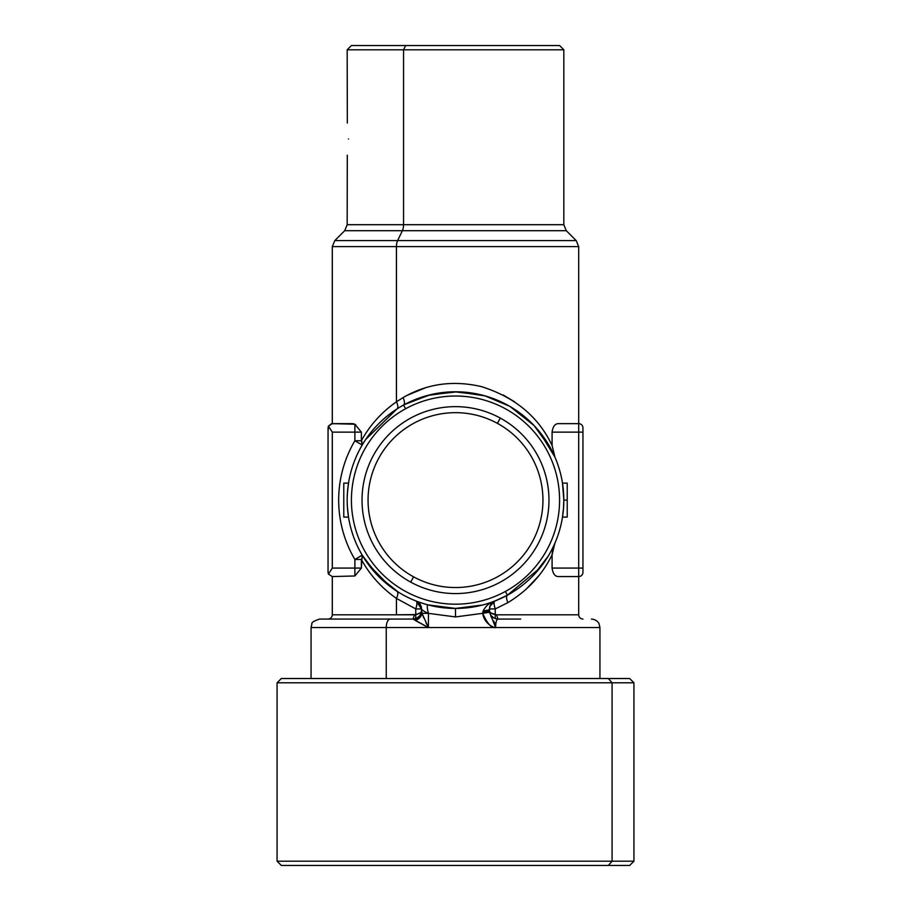 <?xml version="1.0" encoding="UTF-8"?>
<svg xmlns="http://www.w3.org/2000/svg" width="911" height="911" viewBox="0 0 911 911"><rect width="100%" height="100%" fill="white"/><g stroke="black" fill="none" stroke-linecap="round" stroke-linejoin="round"><path stroke-width="1.37" d="M413.583 576.845A87.445 87.445 0 0 1 378.76 458.187A87.445 87.445 0 0 1 497.417 423.364A87.445 87.445 0 0 1 532.24 542.022A87.445 87.445 0 0 1 413.583 576.845A87.445 87.445 0 0 0 532.24 542.022A87.445 87.445 0 0 0 497.417 423.364L500.31 418.092A93.457 93.457 0 0 1 537.524 544.915A93.457 93.457 0 0 1 410.69 582.129L413.583 576.845L410.69 582.129A93.457 93.457 0 0 1 373.476 455.295A93.457 93.457 0 0 1 500.31 418.092L497.417 423.364A87.445 87.445 0 0 0 378.76 458.187A87.445 87.445 0 0 0 413.583 576.845M520.671 619.059L497.987 619.059C496.506 619.423 495.721 622.259 495.618 627.554C491.53 628.362 487.226 623.614 482.728 613.319L455.5 616.929L428.421 613.354C427.111 607.979 426.929 605.143 427.84 604.847L455.5 608.434C469.37 608.354 482.5 605.883 494.889 601.021C489.765 602.478 485.836 605.804 483.115 611.008L482.728 613.319L489.56 612.272L495.618 627.554L599.939 627.554L495.618 627.554C495.721 622.259 496.506 619.423 497.987 619.059L497.326 619.332M417.671 621.826L413.013 619.059L415.758 618.603L415.758 614.583L414.437 614.811L413.013 619.059L394.395 619.059L413.013 619.059L428.421 627.554L386.253 627.554A8.495 4.077 -90 0 1 390.329 619.059L413.013 619.059L390.329 619.059A8.495 4.077 90 0 0 386.253 627.554L311.061 627.554L428.421 627.554L422.009 613.354L421.52 608.935L415.758 608.935C417.192 604.448 417.318 601.818 416.111 601.021A8.495 8.495 0 0 1 421.52 608.935L421.52 611.122C421.098 615.825 418.479 618.569 413.674 619.332L413.013 619.059L414.437 614.811L415.758 614.583C419.504 613.775 421.417 612.431 421.52 610.564L421.52 610.575M427.931 627.303L423.33 624.912M311.061 678.524L311.061 627.554L311.904 623.876C311.3 622.612 313.862 621.006 319.556 619.059L390.329 619.059M455.352 608.434L427.84 604.847L455.5 608.434L455.5 616.929L482.728 613.319L482.864 612.169L489.48 611.122L489.56 612.272L482.728 613.319C484.436 625.31 496.313 628.339 495.618 627.554L428.421 627.554L425.892 622.532M491.063 613.023L495.242 614.583L495.242 618.603L495.242 614.583L491.063 613.023L496.563 614.811L578.701 614.811L496.563 614.811L495.242 614.583L495.242 608.935L495.242 614.583C491.496 613.775 489.583 612.431 489.48 610.564L489.48 608.935L495.242 608.935C493.819 604.528 493.705 601.886 494.889 601.021L489.867 606.407L489.48 611.122L482.864 612.169L483.115 611.008L488.159 610.085M489.89 606.339A8.495 8.495 0 0 0 489.48 608.935C489.23 609.994 487.1 610.677 483.115 611.008M489.492 608.65A8.495 8.495 0 0 0 489.48 608.935L489.924 606.225M499.376 599.153L507.438 595.179L494.889 601.021A8.495 8.495 0 0 0 491.097 603.959M495.242 608.935L507.894 602.626C527.742 590.533 542.478 574.579 552.089 554.753L552.089 568.077C552.863 573.588 554.913 576.424 558.249 576.572C554.913 576.424 552.863 573.588 552.089 568.077L552.089 554.753C542.478 574.579 527.742 590.533 507.894 602.626L495.242 608.935L489.48 608.935A8.495 8.495 180 0 1 494.855 601.032L494.878 601.021C493.682 601.818 493.808 604.448 495.242 608.935L494.422 606.066M533.402 575.388L548.285 556.017M554.924 543.127L552.089 554.753L554.913 543.138M539.824 568.111L507.438 595.179C506.117 596.227 506.265 598.721 507.894 602.626L508.179 602.467M563.613 493.238L562.486 483.115L563.829 500.105L567.223 500.105L567.223 517.095L562.486 517.095L567.223 517.095L567.223 483.115L562.486 483.115L567.223 483.115L567.223 500.105L563.829 500.105L563.442 509.215M419.937 613.023L415.758 614.583L419.937 613.023L415.758 614.583L415.758 608.935L396.433 598.402C398.107 594.781 398.278 592.401 396.957 591.25M421.486 608.263A8.495 8.495 0 0 0 420.973 605.963M420.711 605.325A8.495 8.495 0 0 0 416.145 601.032A8.495 8.495 0 0 1 420.757 605.439M361.53 559.741L362.009 560.595M398.323 592.116L378.316 576.116L365.766 560.789M420.95 605.883A8.495 8.495 0 0 1 421.52 608.935L420.039 604.141L416.111 601.021C417.295 601.886 417.181 604.528 415.758 608.935L421.52 608.935L421.451 607.865M427.248 606.544L427.293 607.25M422.75 603.367L418.354 601.864M347.171 500.105C348.628 478.184 348.628 478.184 347.171 500.105M348.514 483.115L343.777 483.115L343.777 517.095L348.514 517.095L343.777 517.095L343.777 483.115L348.514 483.115L347.387 493.238M538.674 430.698L553.82 454.623M396.433 246.608L578.701 246.608L396.433 246.608A8.495 4.077 -90 0 1 397.629 240.606L576.207 240.606L397.629 240.606A8.495 4.077 90 0 0 396.433 246.608L332.299 246.608L396.433 246.608L396.433 401.808L396.433 246.608M582.949 568.077L582.949 572.324A4.248 4.248 0 0 1 578.701 576.572L578.701 568.077L582.949 568.077L578.701 568.077L578.701 432.133L582.949 432.133L582.949 572.324L582.949 427.885A4.248 4.248 0 0 0 578.701 423.638A4.248 4.248 0 0 1 582.949 427.885L582.949 432.133L552.089 432.133C552.863 426.621 554.913 423.797 558.249 423.638C554.913 423.797 552.863 426.621 552.089 432.133L552.089 445.456C538.549 416.851 515.011 397.242 481.475 386.628C453.086 380.035 426.963 383.69 403.106 397.583L396.433 401.808C381.447 412.353 369.764 425.335 361.371 440.742L354.88 440.742L354.88 432.133L361.371 432.133L361.371 440.742L362.088 441.983M514.567 401.808L503.123 394.953M425.46 387.779L407.058 395.385M430.072 394.805L451.378 391.855M452.915 391.81L454.76 391.776M347.296 155.166L347.171 224.698L403.562 224.698L347.171 224.698L344.688 230.711L402.366 230.711L344.688 230.711L334.792 240.606L397.629 240.606L402.366 230.711L566.312 230.711L402.366 230.711L397.629 240.606L334.792 240.606L332.299 246.608L332.299 423.638L328.438 426.132L328.051 427.885L328.051 572.324L328.051 519.224L328.051 572.324L328.438 574.089L328.051 572.324L328.438 574.089L332.299 576.572L328.438 574.089L328.051 572.324L328.051 427.885L328.051 432.133L328.438 426.132L328.051 427.885L328.438 426.132L331.456 423.729L352.751 423.638L354.88 424.23L361.371 432.133L354.88 432.133L354.88 424.23L354.88 432.133L332.299 432.133L332.299 568.077L328.438 574.089L332.299 576.572L354.88 575.98L332.299 576.572L328.438 574.089L332.299 568.077L332.299 432.133L328.438 426.132L332.299 432.133L354.88 432.133L354.88 440.742A116.824 116.824 0 0 0 354.88 559.468L354.88 568.077L332.299 568.077L354.88 568.077L354.88 575.98L354.88 568.077L361.371 568.077L354.88 575.98L332.299 576.572L354.88 575.98L361.371 568.077L354.88 568.077L354.88 559.468L362.202 555.152L362.51 556.769L362.202 555.152L354.88 559.468L361.371 559.468L354.88 559.468A116.824 116.824 0 0 1 354.88 440.742L361.371 440.742L361.371 432.133L354.88 424.23L332.299 423.638L352.751 423.638L332.299 423.638L328.438 426.132L332.299 423.638M548.957 45.55L351.418 45.55L347.171 49.798L403.562 49.798L347.171 49.798L347.33 123.042M328.051 432.133L328.051 427.885L328.051 432.133M362.51 443.441L362.202 445.058L361.371 440.742C369.764 425.335 381.447 412.353 396.433 401.808L403.106 397.583C426.963 383.69 453.086 380.035 481.475 386.628C515.011 397.242 538.56 416.851 552.089 445.456L552.089 432.133L578.701 432.133L578.701 423.638L558.249 423.638L578.701 423.638L578.701 568.077L552.089 568.077L578.701 568.077L578.701 576.572A4.248 4.248 0 0 0 582.949 572.324M355.791 424.845L352.751 423.638L354.88 424.23M362.1 558.227L361.371 559.468L361.371 568.077L362.202 555.152L361.223 555.733M362.202 445.058L354.88 440.742L362.202 445.058C370.515 430.766 382.096 418.741 396.957 408.959C398.278 407.809 398.107 405.429 396.433 401.808M403.562 224.698A8.495 4.077 -90 0 1 402.366 230.711A8.495 4.077 90 0 0 403.562 224.698L563.829 224.698L403.562 224.698L403.562 49.798L403.562 224.698M582.949 432.133L582.949 427.885M552.089 432.133C552.863 426.621 554.913 423.797 558.249 423.638M364.48 558.853L381.299 579.032M396.433 598.402C381.447 587.857 369.764 574.875 361.371 559.468C369.764 574.875 381.447 587.857 396.433 598.402L415.758 608.935L415.758 614.583L396.433 614.811L396.433 598.402L396.433 614.811L332.299 614.811L414.437 614.811M365.766 439.421L396.968 408.959M361.701 555.448L362.202 555.152L377.234 575M490.323 605.257L490.63 604.676M361.439 559.365L362.088 558.238M421.531 611.315L421.668 612.021M427.851 613.183L422.009 613.354L428.421 613.354L422.009 613.354L421.52 611.122L422.009 613.354C421.201 616.804 418.98 619.161 415.336 620.459L413.674 619.332C418.479 618.569 421.098 615.825 421.52 611.122M494.217 601.317L494.889 601.021C482.5 605.883 469.37 608.354 455.5 608.434L482.534 605.006M422.943 603.424L427.475 604.745M403.562 405.042L405.6 408.766A104.082 104.082 0 0 0 364.161 550.005A104.082 104.082 0 0 0 505.4 591.444L507.438 595.179A108.329 108.329 0 0 1 360.437 552.043A108.329 108.329 0 0 1 403.562 405.042A108.329 108.329 0 0 1 550.563 448.166A108.329 108.329 0 0 1 507.438 595.179L505.4 591.444A104.082 104.082 0 0 0 546.839 450.205A104.082 104.082 0 0 0 405.6 408.766A104.082 104.082 0 0 1 546.839 450.205A104.082 104.082 0 0 1 505.4 591.444A104.082 104.082 0 0 1 364.161 550.005A104.082 104.082 0 0 1 405.6 408.766L403.562 405.042A108.329 108.329 0 0 0 360.437 552.043A108.329 108.329 0 0 0 507.438 595.179A108.329 108.329 0 0 0 550.563 448.166A108.329 108.329 0 0 0 403.562 405.042C404.883 403.983 404.735 401.5 403.106 397.583M551.189 449.328L534.142 425.608L510.228 406.625M481.725 394.998L454.475 391.787L427.339 395.499M552.089 445.456L554.924 457.094L552.089 445.456M496.563 614.811L497.987 619.059L496.563 614.811M558.249 576.572L578.701 576.572L558.249 576.572C554.913 576.424 552.863 573.588 552.089 568.077M552.647 550.05L552.1 554.389M525.909 589.451L538.708 575.854M553.808 545.609L551.053 551.155M552.089 554.742L552.92 548.9M428.625 613.41L428.421 613.354C424.389 611.6 422.078 610.131 421.52 608.935L421.508 608.628C421.246 605.052 419.447 602.524 416.111 601.021L421.52 608.935M428.421 613.354L428.421 627.554L415.336 620.459C418.98 619.161 421.201 616.804 422.009 613.354L428.421 627.554L428.421 613.354L455.5 616.929M416.885 618.125L419.789 615.688M495.288 618.615L497.987 619.059C492.817 618.546 489.993 615.722 489.48 610.564M491.2 615.677L494.115 618.125M415.405 620.493L417.079 621.484M418.001 622.019L419.14 622.657M423.273 624.889L425.71 626.164M423.786 617.977L422.009 613.354M413.013 619.059C418.183 618.546 421.007 615.722 421.52 610.564M491.28 617.214L489.48 611.122M494.901 623.568L493.625 620.972M386.253 678.524L386.253 627.554L386.253 678.524M428.421 627.554L495.618 627.554M487.636 603.56L488.33 603.344M430.687 394.657L406.91 403.288M404.199 404.689L429.252 395.01L457.22 391.798L484.982 395.864L509.545 406.226M538.948 431.028L554.924 457.094M562.497 517.061L563.613 506.971M455.5 608.434L431.119 605.656M347.558 491.006L347.216 497.121M348.514 517.095L347.387 506.971M347.546 509.135L347.25 504.341M500.31 418.092A93.457 93.457 0 0 0 373.476 455.295A93.457 93.457 0 0 0 410.69 582.129A93.457 93.457 0 0 0 537.524 544.915A93.457 93.457 0 0 0 500.31 418.092M348.514 139.007C347.057 160.928 347.057 160.928 348.514 139.007C347.057 117.086 347.057 117.086 348.514 139.007M405.6 45.55L403.562 49.798L563.829 49.798L403.562 49.798L405.6 45.55L559.582 45.55L563.829 49.798L563.829 224.698L566.312 230.711L576.207 240.606L578.701 246.608L578.701 423.638M608.354 678.524L281.328 678.524L277.081 682.783L277.081 861.202L612.078 861.202L608.354 865.45L281.328 865.45L277.081 861.202L633.919 861.202L612.078 861.202L612.078 682.783L612.078 861.202L608.354 865.45L629.672 865.45L633.919 861.202L633.919 682.783L612.078 682.783L633.919 682.783L629.672 678.524L608.354 678.524L612.078 682.783L277.081 682.783L612.078 682.783L608.354 678.524L302.566 678.524M302.646 865.45L608.354 865.45M599.939 678.524L599.939 627.554L599.074 623.819C599.256 623.921 597.457 619.594 591.444 619.059M489.867 606.407L489.514 608.218M578.701 576.572L578.701 614.811C578.952 617.385 580.364 618.808 582.949 619.059M554.104 544.972L551.485 550.312M419.14 602.148L418.012 601.738M417.215 601.545L418.331 602.296M368.591 564.774L389.931 586.331M493.773 601.545L494.889 601.021M332.299 576.572L332.299 614.811C332.048 617.385 330.636 618.808 328.051 619.059M427.84 604.847L431.951 605.849M407.035 403.22L424.15 396.41M421.508 608.685L420.039 604.141"/></g></svg>
